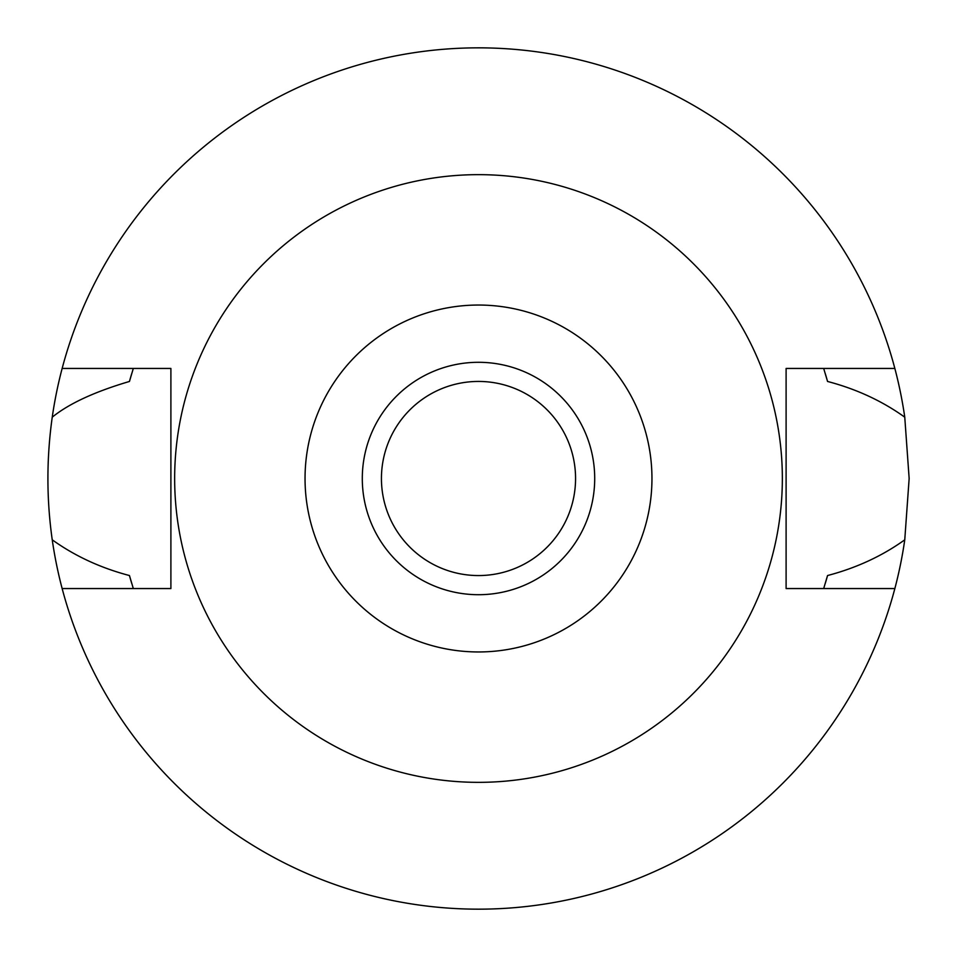 <?xml version="1.0" encoding="UTF-8"?>
<svg xmlns="http://www.w3.org/2000/svg" width="957" height="957" viewBox="0 0 957 957"><rect width="100%" height="100%" fill="white"/><g stroke="black" fill="none" stroke-linecap="round" stroke-linejoin="round"><path stroke-width="1.44" d="M478.5 651.956A173.456 173.456 0 0 1 305.044 478.5A173.456 173.456 0 0 1 478.5 305.044A173.456 173.456 0 0 1 651.956 478.5A173.456 173.456 0 0 1 478.5 651.956M478.5 594.704A116.204 116.204 0 0 0 594.704 478.5A116.204 116.204 0 0 0 478.5 362.296A116.204 116.204 0 0 0 362.296 478.5A116.204 116.204 0 0 0 478.5 594.704M478.5 782.347A303.848 303.848 0 0 1 174.653 478.5A303.848 303.848 0 0 1 478.5 174.653A303.848 303.848 0 0 1 782.347 478.5A303.848 303.848 0 0 1 478.5 782.347M894.855 368.445L786.104 368.445L786.104 588.555L894.855 588.555A430.65 430.65 0 0 1 62.145 588.555L170.896 588.555L170.896 368.445L62.145 368.445A430.65 430.65 0 0 1 904.76 417.18C882.067 400.923 856.336 389.02 827.554 381.46L823.678 368.445A362.296 362.296 0 0 1 824.192 370.096M131.719 373.637A362.296 362.296 0 0 0 129.446 381.46C94.635 391.748 68.904 403.663 52.24 417.18C46.474 458.247 46.474 499.123 52.24 539.82C74.897 556.053 100.641 567.968 129.446 575.54L133.322 588.555A362.296 362.296 0 0 1 132.808 586.928M129.446 575.54A362.296 362.296 0 0 0 131.719 583.363M825.281 583.375A362.296 362.296 0 0 0 827.554 575.54L823.678 588.555A362.296 362.296 0 0 0 824.192 586.904M827.554 381.46A362.296 362.296 0 0 0 825.281 373.625M129.446 381.46L133.322 368.445A362.296 362.296 0 0 0 132.808 370.072M62.145 588.555A430.65 430.65 0 0 1 52.24 539.82M827.554 575.54C856.407 567.944 882.139 556.041 904.76 539.82A430.65 430.65 0 0 1 894.855 588.555M904.76 539.82L909.15 478.5L904.76 417.18M52.24 417.18A430.65 430.65 0 0 1 62.145 368.445M478.5 381.436A97.064 97.064 0 0 0 381.436 478.5A97.064 97.064 0 0 0 478.5 575.564A97.064 97.064 0 0 0 575.564 478.5A97.064 97.064 0 0 0 478.5 381.436"/></g></svg>
